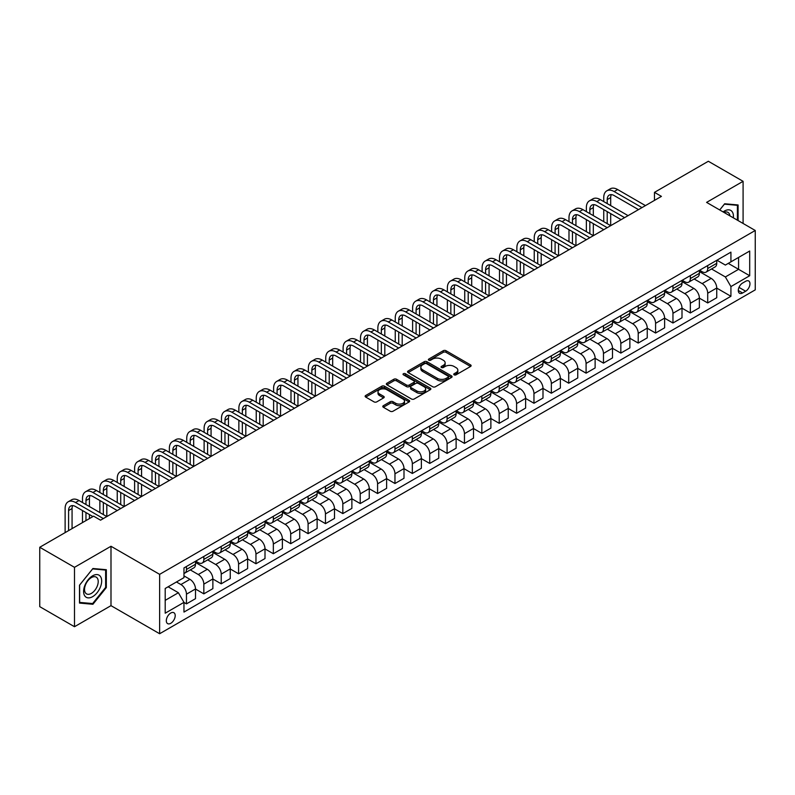 <?xml version="1.0" encoding="UTF-8"?>
<svg xmlns="http://www.w3.org/2000/svg" width="795" height="795" viewBox="0 0 795 795"><rect width="100%" height="100%" fill="white"/><g stroke="black" fill="none" stroke-linecap="round" stroke-linejoin="round"><path stroke-width="1.19" d="M454.144 374.833A1.352 0.775 0 0 0 456.062 374.833L470.551 366.465A1.928 1.113 0 0 0 471.117 365.67A1.928 1.113 0 0 0 470.551 364.885L445.995 350.704A1.928 1.113 0 0 0 443.262 350.704L428.773 359.082A1.352 0.775 0 0 0 428.376 359.628A1.352 0.775 0 0 0 428.773 360.185A1.352 0.775 0 0 0 430.681 360.185L432.559 359.102A6.171 3.568 0 0 1 441.285 359.102L443.332 360.274A6.171 3.568 0 0 1 445.14 362.798A6.171 3.568 0 0 1 443.332 365.322L441.454 366.406A1.352 0.775 0 0 0 441.066 366.952A1.352 0.775 0 0 0 441.454 367.509A1.352 0.775 0 0 0 443.372 367.509L445.24 366.425A6.171 3.568 0 0 1 453.975 366.425L456.022 367.608A6.171 3.568 0 0 1 457.831 370.122A6.171 3.568 0 0 1 456.022 372.646L454.144 373.729A1.352 0.775 0 0 0 453.746 374.276A1.352 0.775 0 0 0 454.144 374.833L454.144 373.729M170.756 623.31A6.29 3.627 120 0 0 174.87 617.765A6.29 3.627 120 0 0 173.906 612.726A6.29 3.627 120 0 0 170.756 613.034A6.29 3.627 120 0 0 166.652 618.58A6.29 3.627 120 0 0 167.616 623.618A6.29 3.627 120 0 0 170.756 623.31M383.369 405.689A1.928 1.113 0 0 0 382.802 406.474A1.928 1.113 0 0 0 383.369 407.269L390.256 411.244A1.928 1.113 0 0 0 392.988 411.244L409.087 401.952A1.928 1.113 0 0 0 409.654 401.157A1.928 1.113 0 0 0 409.087 400.372L384.532 386.191A1.928 1.113 0 0 0 381.799 386.191L365.7 395.493A1.928 1.113 0 0 0 365.134 396.278A1.928 1.113 0 0 0 365.7 397.063L374.028 401.873A1.928 1.113 0 0 0 376.75 401.873L383.647 397.888A1.928 1.113 0 0 0 384.204 397.103A1.928 1.113 0 0 0 383.647 396.317L379.513 393.932A5.158 2.981 0 0 1 378.003 391.826A5.158 2.981 0 0 1 381.193 389.073A5.158 2.981 0 0 1 386.817 389.719L402.986 399.05A5.158 2.981 0 0 1 404.496 401.157A5.158 2.981 0 0 1 401.306 403.91A5.158 2.981 0 0 1 395.681 403.264L392.988 401.714A1.928 1.113 0 0 0 390.256 401.714L383.369 405.689L383.369 407.269L390.256 403.313L390.256 401.714M110.992 546.264L74.501 567.332L39.75 547.268L39.75 606.655L74.501 626.718L110.992 605.651L159.636 633.734L159.636 574.348L110.992 546.264L110.992 605.651M743.087 223.455L743.087 181.32L706.596 202.387L755.25 230.48L159.636 574.348M743.087 181.32L708.335 161.266L654.474 192.36L654.474 200.38M39.75 547.268L93.611 516.174L100.558 520.178L661.43 196.375L654.474 192.36M432.689 386.748A1.928 1.113 0 0 0 435.422 386.748L451.52 377.456A1.928 1.113 0 0 0 452.087 376.661A1.928 1.113 0 0 0 451.52 375.876L426.965 361.695A1.928 1.113 0 0 0 424.232 361.695L408.133 370.997A1.928 1.113 0 0 0 407.567 371.782A1.928 1.113 0 0 0 408.133 372.567L432.689 386.748M403.969 375.121A1.352 0.775 0 0 1 405.341 375.32L430.274 389.719L414.205 398.991A1.928 1.113 0 0 1 411.472 398.991L386.917 384.82L386.917 383.24A1.928 1.113 0 0 0 386.35 384.025A1.928 1.113 0 0 0 386.917 384.82M386.917 383.24L393.803 379.265A1.928 1.113 0 0 1 396.536 379.265L406.493 385.009A1.928 1.113 0 0 0 409.226 385.009L413.798 382.375A1.928 1.113 0 0 0 414.364 381.59A1.928 1.113 0 0 0 413.798 380.795L403.423 374.813A1.352 0.775 0 0 1 403.035 374.256A1.352 0.775 0 0 1 403.86 373.541A1.352 0.775 0 0 1 405.341 373.71L430.304 388.129A1.928 1.113 0 0 1 430.87 388.914A1.928 1.113 0 0 1 430.304 389.699L430.304 388.129M745.66 281.281L742.6 283.04A6.092 3.518 120 0 0 738.625 288.416A6.092 3.518 120 0 0 739.559 293.295A6.092 3.518 120 0 0 742.6 292.997L745.66 291.228A6.092 3.518 120 0 0 749.635 285.862A6.092 3.518 120 0 0 748.701 280.973A6.092 3.518 120 0 0 745.66 281.281M159.636 633.734L755.25 289.867L755.25 230.48M716.951 260.213L725.368 265.063L730.923 261.853L730.923 252.144L183.963 567.928L183.963 577.647L165.201 588.479L165.201 613.193L183.963 602.362L183.963 612.07L730.923 296.287L730.923 286.578L725.368 276.948L711.545 268.968M730.923 261.853L749.695 251.021L749.695 275.736L730.923 286.578M74.501 567.332L74.501 626.718M728.28 263.384L738.575 269.316L738.575 257.441L749.695 251.021M725.368 276.948L738.575 269.316L749.695 275.736M165.201 600.354L178.398 592.732L168.113 586.789M183.963 602.441L186.467 603.882L186.467 594.173A7.861 4.541 -120 0 0 180.902 584.544L176.46 581.98M186.467 603.882L195.5 598.665L195.5 588.956A7.861 4.541 -120 0 0 189.935 579.326L183.963 575.878M195.5 589.035L203.838 593.855L203.838 584.146A7.861 4.541 -120 0 0 198.283 574.517L190.293 569.906M203.838 593.855L212.871 588.638L212.871 578.929A7.861 4.541 -120 0 0 207.316 569.299L195.5 562.472M212.871 579.008L221.219 583.818L221.219 574.109A7.861 4.541 -120 0 0 215.654 564.48L207.674 559.869M221.219 583.818L230.252 578.601L230.252 568.892A7.861 4.541 -120 0 0 224.687 559.263L212.871 552.445M230.252 568.972L238.589 573.791L238.589 564.082A7.861 4.541 -120 0 0 233.024 554.453L225.045 549.842M238.589 573.791L247.623 568.574L247.623 558.865A7.861 4.541 -120 0 0 242.068 549.236L230.252 542.409M247.623 558.945L255.96 563.764L255.96 554.045A7.861 4.541 -120 0 0 250.405 544.416L242.425 539.805M255.96 563.764L265.003 558.547L265.003 548.828A7.861 4.541 -120 0 0 259.438 539.199L247.623 532.382M265.003 548.918L273.341 553.727L273.341 544.019A7.861 4.541 -120 0 0 267.776 534.389L259.796 529.778M273.341 553.727L282.374 548.51L282.374 538.801A7.861 4.541 -120 0 0 276.809 529.172L265.003 522.355M282.374 538.881L290.712 543.701L290.712 533.982A7.861 4.541 -120 0 0 285.157 524.352L277.167 519.751M290.712 543.701L299.745 538.483L299.745 528.774A7.861 4.541 -120 0 0 294.19 519.145L282.374 512.318M299.745 528.854L308.092 533.664L308.092 523.955A7.861 4.541 -120 0 0 302.527 514.325L294.547 509.714M308.092 533.664L317.125 528.446L317.125 518.738A7.861 4.541 -120 0 0 311.56 509.108L299.745 502.291M317.125 518.817L325.463 523.637L325.463 513.928A7.861 4.541 -120 0 0 319.908 504.298L311.918 499.687M325.463 523.637L334.496 518.419L334.496 508.711A7.861 4.541 -120 0 0 328.941 499.081L317.125 492.254M334.496 508.79L342.834 513.6L342.834 503.891A7.861 4.541 -120 0 0 337.279 494.261L329.299 489.65M342.834 513.6L351.877 508.383L351.877 498.674A7.861 4.541 -120 0 0 346.312 489.044L334.496 482.227M351.877 498.753L360.215 503.573L360.215 493.864A7.861 4.541 -120 0 0 354.649 484.234L346.67 479.623M360.215 503.573L369.248 498.356L369.248 488.647A7.861 4.541 -120 0 0 363.693 479.017L351.877 472.19M369.248 488.726L377.585 493.536L377.585 483.827A7.861 4.541 -120 0 0 372.03 474.198L364.04 469.587M377.585 493.536L386.618 488.329L386.618 478.61A7.861 4.541 -120 0 0 381.063 468.98L369.248 462.163M386.618 478.689L394.966 483.509L394.966 473.8A7.861 4.541 -120 0 0 389.401 464.171L381.421 459.56M394.966 483.509L403.999 478.292L403.999 468.583A7.861 4.541 -120 0 0 398.434 458.953L386.618 452.126M403.999 468.662L412.337 473.482L412.337 463.763A7.861 4.541 -120 0 0 406.782 454.134L398.792 449.533M412.337 473.482L421.37 468.265L421.37 458.546A7.861 4.541 -120 0 0 415.815 448.917L403.999 442.099M421.37 458.635L429.717 463.445L429.717 453.736A7.861 4.541 -120 0 0 424.152 444.107L416.173 439.496M429.717 463.445L438.751 458.228L438.751 448.519A7.861 4.541 -120 0 0 433.186 438.89L421.37 432.073M438.751 448.599L447.088 453.418L447.088 443.709A7.861 4.541 -120 0 0 441.533 434.07L433.543 429.469M447.088 453.418L456.121 448.201L456.121 438.492A7.861 4.541 -120 0 0 450.566 428.863L438.751 422.036M456.121 438.572L464.459 443.381L464.459 433.673A7.861 4.541 -120 0 0 458.904 424.043L450.924 419.432M464.459 443.381L473.502 438.164L473.502 428.455A7.861 4.541 -120 0 0 467.937 418.826L456.121 412.009M473.502 428.535L481.84 433.354L481.84 423.646A7.861 4.541 -120 0 0 476.275 414.016L468.295 409.405M481.84 433.354L490.873 428.137L490.873 418.428A7.861 4.541 -120 0 0 485.318 408.799L473.502 401.972M490.873 418.508L499.21 423.318L499.21 413.609A7.861 4.541 -120 0 0 493.655 403.979L485.666 399.368M499.21 423.318L508.243 418.1L508.243 408.392A7.861 4.541 -120 0 0 502.688 398.762L490.873 391.945M508.243 408.471L516.591 413.291L516.591 403.582A7.861 4.541 -120 0 0 511.026 393.952L503.046 389.341M516.591 413.291L525.624 408.073L525.624 398.365A7.861 4.541 -120 0 0 520.059 388.735L508.243 381.908M525.624 398.444L533.962 403.254L533.962 393.545A7.861 4.541 -120 0 0 528.407 383.915L520.417 379.304M533.962 403.254L542.995 398.047L542.995 388.328A7.861 4.541 -120 0 0 537.44 378.698L525.624 371.881M542.995 388.407L551.342 393.227L551.342 383.518A7.861 4.541 -120 0 0 545.777 373.889L537.798 369.278M551.342 393.227L560.376 388.01L560.376 378.301A7.861 4.541 -120 0 0 554.811 368.671L542.995 361.844M560.376 378.38L568.713 383.2L568.713 373.481A7.861 4.541 -120 0 0 563.148 363.852L555.168 359.251M568.713 383.2L577.746 377.983L577.746 368.274A7.861 4.541 -120 0 0 572.191 358.634L560.376 351.817M577.746 368.353L586.084 373.163L586.084 363.454A7.861 4.541 -120 0 0 580.529 353.825L572.549 349.214M586.084 373.163L595.127 367.946L595.127 358.237A7.861 4.541 -120 0 0 589.562 348.608L577.746 341.79M595.127 358.316L603.465 363.136L603.465 353.427A7.861 4.541 -120 0 0 597.9 343.788L589.92 339.187M603.465 363.136L612.498 357.919L612.498 348.21A7.861 4.541 -120 0 0 606.933 338.581L595.127 331.753M612.498 348.29L620.835 353.099L620.835 343.39A7.861 4.541 -120 0 0 615.28 333.761L607.291 329.15M620.835 353.099L629.869 347.882L629.869 338.173A7.861 4.541 -120 0 0 624.313 328.544L612.498 321.727M629.869 338.253L638.216 343.072L638.216 333.363A7.861 4.541 -120 0 0 632.651 323.734L624.671 319.123M638.216 343.072L647.249 337.855L647.249 328.146A7.861 4.541 -120 0 0 641.684 318.517L629.869 311.69M647.249 328.226L655.587 333.035L655.587 323.327A7.861 4.541 -120 0 0 650.032 313.697L642.042 309.086M655.587 333.035L664.62 327.818L664.62 318.109A7.861 4.541 -120 0 0 659.065 308.48L647.249 301.663M664.62 318.189L672.958 323.009L672.958 313.3A7.861 4.541 -120 0 0 667.403 303.67L659.423 299.059M672.958 323.009L682.001 317.791L682.001 308.082A7.861 4.541 -120 0 0 676.436 298.453L664.62 291.626M682.001 308.162L690.338 312.972L690.338 303.263A7.861 4.541 -120 0 0 684.773 293.633L676.793 289.022M690.338 312.972L699.371 307.764L699.371 298.046A7.861 4.541 -120 0 0 693.816 288.416L682.001 281.599M699.371 298.135L707.709 302.945L707.709 293.236A7.861 4.541 -120 0 0 702.154 283.606L694.164 278.995M707.709 302.945L716.742 297.728L716.742 288.019A7.861 4.541 -120 0 0 711.187 278.389L699.371 271.562M699.58 270.24L702.154 271.731A7.861 4.541 -120 0 0 706.079 272.119A7.861 4.541 -120 0 0 707.709 268.521L707.709 265.55M682.209 280.277L684.773 281.758A7.861 4.541 -120 0 0 688.708 282.146A7.861 4.541 -120 0 0 690.338 278.548L690.338 275.577M664.829 290.304L667.403 291.785A7.861 4.541 -120 0 0 671.338 292.182A7.861 4.541 -120 0 0 672.958 288.575L672.958 285.614M647.458 300.341L650.032 301.822A7.861 4.541 -120 0 0 653.957 302.209A7.861 4.541 -120 0 0 655.587 298.612L655.587 295.641M630.077 310.368L632.651 311.849A7.861 4.541 -120 0 0 636.586 312.246A7.861 4.541 -120 0 0 638.216 308.639L638.216 305.678M612.707 320.395L615.28 321.886A7.861 4.541 -120 0 0 619.206 322.273A7.861 4.541 -120 0 0 620.835 318.676L620.835 315.704M595.336 330.432L597.9 331.913A7.861 4.541 -120 0 0 601.835 332.3A7.861 4.541 -120 0 0 603.465 328.703L603.465 325.731M577.955 340.459L580.529 341.949A7.861 4.541 -120 0 0 584.454 342.337A7.861 4.541 -120 0 0 586.084 338.74L586.084 335.768M560.584 350.496L563.148 351.976A7.861 4.541 -120 0 0 567.083 352.364A7.861 4.541 -120 0 0 568.713 348.767L568.713 345.795M543.204 360.523L545.777 362.013A7.861 4.541 -120 0 0 549.713 362.401A7.861 4.541 -120 0 0 551.342 358.803L551.342 355.832M525.833 370.559L528.407 372.04A7.861 4.541 -120 0 0 532.332 372.428A7.861 4.541 -120 0 0 533.962 368.83L533.962 365.859M508.452 380.586L511.026 382.067A7.861 4.541 -120 0 0 514.961 382.465A7.861 4.541 -120 0 0 516.591 378.857L516.591 375.896M491.081 390.623L493.655 392.104A7.861 4.541 -120 0 0 497.581 392.491A7.861 4.541 -120 0 0 499.21 388.894L499.21 385.923M473.711 400.65L476.275 402.131A7.861 4.541 -120 0 0 480.21 402.528A7.861 4.541 -120 0 0 481.84 398.921L481.84 395.96M456.33 410.677L458.904 412.168A7.861 4.541 -120 0 0 462.839 412.555A7.861 4.541 -120 0 0 464.459 408.958L464.459 405.987M438.959 420.714L441.533 422.195A7.861 4.541 -120 0 0 445.458 422.582A7.861 4.541 -120 0 0 447.088 418.985L447.088 416.014M421.579 430.741L424.152 432.232A7.861 4.541 -120 0 0 428.088 432.619A7.861 4.541 -120 0 0 429.717 429.022L429.717 426.05M404.208 440.778L406.782 442.259A7.861 4.541 -120 0 0 410.707 442.646A7.861 4.541 -120 0 0 412.337 439.049L412.337 436.077M386.827 450.805L389.401 452.295A7.861 4.541 -120 0 0 393.336 452.683A7.861 4.541 -120 0 0 394.966 449.086L394.966 446.114M369.456 460.842L372.03 462.322A7.861 4.541 -120 0 0 375.956 462.71A7.861 4.541 -120 0 0 377.585 459.113L377.585 456.141M352.086 470.869L354.649 472.349A7.861 4.541 -120 0 0 358.585 472.747A7.861 4.541 -120 0 0 360.215 469.139L360.215 466.178M334.705 480.896L337.279 482.386A7.861 4.541 -120 0 0 341.214 482.774A7.861 4.541 -120 0 0 342.834 479.176L342.834 476.205M317.334 490.932L319.908 492.413A7.861 4.541 -120 0 0 323.833 492.811A7.861 4.541 -120 0 0 325.463 489.203L325.463 486.232M299.953 500.959L302.527 502.45A7.861 4.541 -120 0 0 306.463 502.838A7.861 4.541 -120 0 0 308.092 499.24L308.092 496.269M282.583 510.996L285.157 512.477A7.861 4.541 -120 0 0 289.082 512.864A7.861 4.541 -120 0 0 290.712 509.267L290.712 506.296M265.202 521.023L267.776 522.514A7.861 4.541 -120 0 0 271.711 522.901A7.861 4.541 -120 0 0 273.341 519.304L273.341 516.333M247.831 531.06L250.405 532.541A7.861 4.541 -120 0 0 254.33 532.928A7.861 4.541 -120 0 0 255.96 529.331L255.96 526.36M230.461 541.087L233.024 542.578A7.861 4.541 -120 0 0 236.96 542.965A7.861 4.541 -120 0 0 238.589 539.368L238.589 536.396M213.08 551.124L215.654 552.605A7.861 4.541 -120 0 0 219.589 552.992A7.861 4.541 -120 0 0 221.219 549.395L221.219 546.423M195.709 561.151L198.283 562.631A7.861 4.541 -120 0 0 202.208 563.029A7.861 4.541 -120 0 0 203.838 559.422L203.838 556.46M716.742 288.098L730.923 296.287M706.079 272.119L715.122 266.901A7.861 4.541 -120 0 0 716.742 263.304L716.742 260.333M688.708 282.146L697.742 276.928A7.861 4.541 -120 0 0 699.371 273.331L699.371 270.36M671.338 292.182L680.371 286.965A7.861 4.541 -120 0 0 682.001 283.368L682.001 280.397M653.957 302.209L662.99 296.992A7.861 4.541 -120 0 0 664.62 293.395L664.62 290.423M636.586 312.246L645.62 307.029A7.861 4.541 -120 0 0 647.249 303.422L647.249 300.46M619.206 322.273L628.249 317.056A7.861 4.541 -120 0 0 629.869 313.459L629.869 310.487M601.835 332.3L610.868 327.093A7.861 4.541 -120 0 0 612.498 323.486L612.498 320.524M584.454 342.337L593.497 337.12A7.861 4.541 -120 0 0 595.127 333.522L595.127 330.551M567.083 352.364L576.117 347.147A7.861 4.541 -120 0 0 577.746 343.549L577.746 340.578M549.713 362.401L558.746 357.184A7.861 4.541 -120 0 0 560.376 353.586L560.376 350.615M532.332 372.428L541.365 367.21A7.861 4.541 -120 0 0 542.995 363.613L542.995 360.642M514.961 382.465L523.994 377.247A7.861 4.541 -120 0 0 525.624 373.65L525.624 370.679M497.581 392.491L506.624 387.274A7.861 4.541 -120 0 0 508.243 383.677L508.243 380.706M480.21 402.528L489.243 397.311A7.861 4.541 -120 0 0 490.873 393.704L490.873 390.743M462.839 412.555L471.872 407.338A7.861 4.541 -120 0 0 473.502 403.741L473.502 400.769M445.458 422.582L454.492 417.375A7.861 4.541 -120 0 0 456.121 413.768L456.121 410.796M428.088 432.619L437.121 427.402A7.861 4.541 -120 0 0 438.751 423.805L438.751 420.833M410.707 442.646L419.74 437.429A7.861 4.541 -120 0 0 421.37 433.832L421.37 430.86M393.336 452.683L402.369 447.466A7.861 4.541 -120 0 0 403.999 443.868L403.999 440.897M375.956 462.71L384.999 457.493A7.861 4.541 -120 0 0 386.618 453.895L386.618 450.924M358.585 472.747L367.618 467.53A7.861 4.541 -120 0 0 369.248 463.932L369.248 460.961M341.214 482.774L350.247 477.557A7.861 4.541 -120 0 0 351.877 473.959L351.877 470.988M323.833 492.811L332.866 487.593A7.861 4.541 -120 0 0 334.496 483.986L334.496 481.025M306.463 502.838L315.496 497.62A7.861 4.541 -120 0 0 317.125 494.023L317.125 491.052M289.082 512.864L298.125 507.647A7.861 4.541 -120 0 0 299.745 504.05L299.745 501.079M271.711 522.901L280.744 517.684A7.861 4.541 -120 0 0 282.374 514.087L282.374 511.115M254.33 532.928L263.374 527.711A7.861 4.541 -120 0 0 265.003 524.114L265.003 521.142M236.96 542.965L245.993 537.748A7.861 4.541 -120 0 0 247.623 534.151L247.623 531.179M219.589 552.992L228.622 547.775A7.861 4.541 -120 0 0 230.252 544.178L230.252 541.206M202.208 563.029L211.241 557.812A7.861 4.541 -120 0 0 212.871 554.204L212.871 551.243M183.963 573.374A7.861 4.541 -120 0 0 184.838 573.056L193.871 567.839A7.861 4.541 -120 0 0 195.5 564.241L195.5 561.27M184.838 573.056A7.861 4.541 -120 0 0 186.467 569.458L186.467 566.487M178.398 592.732L183.963 602.362M738.088 220.563L738.088 204.961L724.672 203.768L719.694 209.95M79.5 603.077L92.916 604.28L106.331 587.584L106.331 569.707L92.916 568.505L79.5 585.19L79.5 603.077M105.636 587.187L106.331 587.584M91.505 603.455L92.916 604.28M454.69 375.021L456.022 374.246A6.171 3.568 0 0 0 457.831 371.732L457.831 370.122M445.14 362.798L445.14 364.408A6.171 3.568 0 0 1 443.332 366.922L442 367.697M470.531 366.475L445.995 352.314A1.928 1.113 0 0 0 443.262 352.314L429.31 360.373M451.52 375.876L451.52 377.456L426.965 363.305A1.928 1.113 0 0 0 424.232 363.305L408.163 372.587M448.112 377.218A1.352 0.775 0 0 0 448.509 376.661A1.352 0.775 0 0 0 448.112 376.115L426.547 363.663A1.352 0.775 0 0 0 424.639 363.663L422.662 364.806A6.171 3.568 0 0 0 420.853 367.33A6.171 3.568 0 0 0 422.662 369.854L437.399 378.36A6.171 3.568 0 0 0 446.134 378.36L448.112 377.218L448.112 378.817A1.352 0.775 0 0 0 448.509 378.271L448.509 376.661M420.853 367.33L420.853 368.93A6.171 3.568 0 0 0 422.662 371.454L422.662 369.854M448.112 378.817L446.134 379.96A6.171 3.568 0 0 1 437.399 379.96L422.662 371.454M386.946 384.83L393.803 380.865L393.803 379.265M414.364 381.59L414.364 383.19A1.928 1.113 0 0 1 413.798 383.975L409.226 386.618A1.928 1.113 0 0 1 406.493 386.618L396.536 380.865A1.928 1.113 0 0 0 393.803 380.865M416.828 390.981A5.158 2.981 0 0 0 422.453 391.627A5.158 2.981 0 0 0 425.643 388.874A5.158 2.981 0 0 0 424.132 386.767L418.438 383.478A1.928 1.113 0 0 0 415.706 383.478L411.134 386.112A1.928 1.113 0 0 0 410.568 386.907A1.928 1.113 0 0 0 411.134 387.692L416.828 390.981L416.828 392.581A5.158 2.981 0 0 0 422.453 393.227A5.158 2.981 0 0 0 425.643 390.474L425.643 388.874M410.568 386.907L410.568 388.507A1.928 1.113 0 0 0 411.134 389.292L411.134 387.692M416.828 392.581L411.134 389.292M404.496 401.157L404.496 402.767A5.158 2.981 0 0 1 401.306 405.52A5.158 2.981 0 0 1 395.681 404.874L392.988 403.313A1.928 1.113 0 0 0 390.256 403.313M378.003 391.826L378.003 393.436A5.158 2.981 0 0 0 379.513 395.542L379.513 393.932M383.647 396.317L383.647 397.888L379.513 395.542M409.087 400.372L409.087 401.952L384.532 387.801A1.928 1.113 0 0 0 381.799 387.801L365.73 397.083M603.743 201.592L603.743 197.577A14.747 8.516 60 0 1 606.794 190.83L610.272 188.822A14.747 8.516 60 0 1 617.645 189.548L645.441 205.597M606.794 190.83A14.747 8.516 60 0 1 614.167 191.555L641.962 207.604M638.494 209.612L614.167 195.57A9.828 5.674 -120 0 0 609.248 195.083A9.828 5.674 -120 0 0 607.211 199.585L607.211 203.59M611.305 194.626A9.828 5.674 -120 0 0 610.689 197.577L610.689 205.597M607.211 211.619L607.211 223.653M610.689 213.626L610.689 225.661L582.894 209.612L579.416 211.619L607.211 227.668M603.743 221.646L603.743 209.612M586.362 211.619L586.362 207.604A14.747 8.516 60 0 1 589.423 200.857L592.891 198.849A14.747 8.516 60 0 1 600.265 199.585L628.07 215.634M589.423 200.857A14.747 8.516 60 0 1 596.787 201.592L624.592 217.641M621.114 219.649L596.787 205.597A9.828 5.674 -120 0 0 591.878 205.11A9.828 5.674 -120 0 0 589.84 209.612L589.84 213.626M593.935 204.663A9.828 5.674 -120 0 0 593.318 207.604L593.318 215.634M589.84 221.646L589.84 233.69M593.318 223.653L593.318 235.698L565.513 219.649L562.045 221.646L589.84 237.705M586.362 231.683L586.362 219.649M603.743 229.675L579.416 215.634A9.828 5.674 -120 0 0 574.497 215.147A9.828 5.674 -120 0 0 572.47 219.649L572.47 223.653M576.554 214.69A9.828 5.674 -120 0 0 575.938 217.641L575.938 225.661M572.47 231.683L572.47 243.717M575.938 233.69L575.938 245.725L548.143 229.675L544.664 231.683L572.47 247.732M568.991 241.71L568.991 229.675M568.991 221.646L568.991 217.641A14.747 8.516 60 0 1 572.042 210.894A14.747 8.516 60 0 1 579.416 211.619M572.042 210.894L575.52 208.886A14.747 8.516 60 0 1 582.894 209.612M586.362 239.702L562.045 225.661A9.828 5.674 -120 0 0 557.126 225.174A9.828 5.674 -120 0 0 555.089 229.675L555.089 233.69M559.183 224.727A9.828 5.674 -120 0 0 558.567 227.668L558.567 235.698M555.089 241.71L555.089 253.754M558.567 243.717L558.567 255.761L530.762 239.702L527.294 241.71L555.089 257.759M551.611 251.747L551.611 239.702M551.611 231.683L551.611 227.668A14.747 8.516 60 0 1 554.672 220.921A14.747 8.516 60 0 1 562.045 221.646M554.672 220.921L558.14 218.913A14.747 8.516 60 0 1 565.513 219.649M568.991 249.739L544.664 235.698A9.828 5.674 -120 0 0 539.755 235.211A9.828 5.674 -120 0 0 537.718 239.702L537.718 243.717M541.802 234.754A9.828 5.674 -120 0 0 541.186 237.705L541.186 245.725M537.718 251.747L537.718 263.781M541.186 253.754L541.186 265.788L513.391 249.739L509.913 251.747L537.718 267.796M534.24 261.774L534.24 249.739M534.24 241.71L534.24 237.705A14.747 8.516 60 0 1 537.291 230.948A14.747 8.516 60 0 1 544.664 231.683M537.291 230.948L540.769 228.95A14.747 8.516 60 0 1 548.143 229.675M733.338 217.82A12.78 7.374 120 0 0 732.215 211.758A12.78 7.374 120 0 0 723.092 211.917M729.909 215.852A9.669 5.585 120 0 0 729.045 213.388A9.669 5.585 120 0 0 727.962 212.384A9.669 5.585 120 0 0 723.987 212.424M724.364 204.146L737.392 205.319L737.392 220.165M736.528 204.822L737.392 205.319M719.723 209.969L724.394 204.166M92.637 575.799A12.78 7.374 120 0 0 83.604 591.45A12.78 7.374 120 0 0 92.637 596.657A12.78 7.374 120 0 0 101.671 581.016A12.78 7.374 120 0 0 92.637 575.799M91.375 577.597A9.669 5.585 120 0 0 85.055 586.124A9.669 5.585 120 0 0 86.536 593.875A9.669 5.585 120 0 0 91.375 593.398A9.669 5.585 120 0 0 97.696 584.872A9.669 5.585 120 0 0 96.205 577.12A9.669 5.585 120 0 0 91.375 577.597M105.636 587.386L92.637 603.554L79.639 602.401L79.639 585.07L92.637 568.902L105.636 570.065L105.636 587.386M104.771 569.568L105.636 570.065M551.611 259.766L527.294 245.725A9.828 5.674 -120 0 0 522.375 245.238A9.828 5.674 -120 0 0 520.337 249.739L520.337 253.754M524.432 244.79A9.828 5.674 -120 0 0 523.816 247.732L523.816 255.761M520.337 261.774L520.337 273.818M523.816 263.781L523.816 275.815L496.02 259.766L492.542 261.774L520.337 277.823M516.869 271.81L516.869 259.766M516.869 251.747L516.869 247.732A14.747 8.516 60 0 1 519.92 240.984A14.747 8.516 60 0 1 527.294 241.71M519.92 240.984L523.398 238.977A14.747 8.516 60 0 1 530.762 239.702M534.24 269.803L509.913 255.761A9.828 5.674 -120 0 0 505.004 255.274A9.828 5.674 -120 0 0 502.967 259.766L502.967 263.781M507.061 254.817A9.828 5.674 -120 0 0 506.445 257.759L506.445 265.788M502.967 271.81L502.967 283.845M506.445 273.818L506.445 285.852L478.64 269.803L475.162 271.81L502.967 287.86M499.489 281.837L499.489 269.803M499.489 261.774L499.489 257.759A14.747 8.516 60 0 1 502.549 251.011A14.747 8.516 60 0 1 509.913 251.747M502.549 251.011L506.017 249.004A14.747 8.516 60 0 1 513.391 249.739M516.869 279.83L492.542 265.788A9.828 5.674 -120 0 0 487.623 265.301A9.828 5.674 -120 0 0 485.586 269.803L485.586 273.818M489.68 264.844A9.828 5.674 -120 0 0 489.064 267.796L489.064 275.815M485.586 281.837L485.586 293.872M489.064 283.845L489.064 295.879L461.269 279.83L457.791 281.837L485.586 297.887M482.118 291.874L482.118 279.83M482.118 271.81L482.118 267.796A14.747 8.516 60 0 1 485.169 261.048A14.747 8.516 60 0 1 492.542 261.774M485.169 261.048L488.647 259.041A14.747 8.516 60 0 1 496.02 259.766M499.489 289.867L475.162 275.815A9.828 5.674 -120 0 0 470.252 275.328A9.828 5.674 -120 0 0 468.215 279.83L468.215 283.845M472.309 274.881A9.828 5.674 -120 0 0 471.693 277.823L471.693 285.852M468.215 291.874L468.215 303.909M471.693 293.872L471.693 305.916L443.888 289.867L440.42 291.874L468.215 307.923M464.737 301.901L464.737 289.867M464.737 281.837L464.737 277.823A14.747 8.516 60 0 1 467.798 271.075A14.747 8.516 60 0 1 475.162 271.81M467.798 271.075L471.266 269.068A14.747 8.516 60 0 1 478.64 269.803M482.118 299.894L457.791 285.852A9.828 5.674 -120 0 0 452.872 285.365A9.828 5.674 -120 0 0 450.845 289.867L450.845 293.872M454.929 284.908A9.828 5.674 -120 0 0 454.313 287.86L454.313 295.879M450.845 301.901L450.845 313.936M454.313 303.909L454.313 315.943L426.517 299.894L423.039 301.901L450.845 317.95M447.366 311.928L447.366 299.894M447.366 291.874L447.366 287.86A14.747 8.516 60 0 1 450.417 281.112A14.747 8.516 60 0 1 457.791 281.837M450.417 281.112L453.895 279.105A14.747 8.516 60 0 1 461.269 279.83M464.737 309.931L440.42 295.879A9.828 5.674 -120 0 0 435.501 295.392A9.828 5.674 -120 0 0 433.464 299.894L433.464 303.909M437.558 294.945A9.828 5.674 -120 0 0 436.942 297.887L436.942 305.916M433.464 311.928L433.464 323.972M436.942 313.936L436.942 325.98L409.137 309.931L405.669 311.928L433.464 327.987M429.996 321.965L429.996 309.931M429.996 301.901L429.996 297.887A14.747 8.516 60 0 1 433.046 291.139A14.747 8.516 60 0 1 440.42 291.874M433.046 291.139L436.515 289.132A14.747 8.516 60 0 1 443.888 289.867M447.366 319.958L423.039 305.916A9.828 5.674 -120 0 0 418.13 305.429A9.828 5.674 -120 0 0 416.093 309.931L416.093 313.936M420.177 304.972A9.828 5.674 -120 0 0 419.561 307.923L419.561 315.943M416.093 321.965L416.093 333.999M419.561 323.972L419.561 336.007L391.766 319.958L388.288 321.965L416.093 338.014M412.615 331.992L412.615 319.958M412.615 311.928L412.615 307.923A14.747 8.516 60 0 1 415.666 301.176A14.747 8.516 60 0 1 423.039 301.901M415.666 301.176L419.144 299.168A14.747 8.516 60 0 1 426.517 299.894M429.996 329.985L405.669 315.943A9.828 5.674 -120 0 0 400.75 315.456A9.828 5.674 -120 0 0 398.712 319.958L398.712 323.972M402.807 315.009A9.828 5.674 -120 0 0 402.191 317.95L402.191 325.98M398.712 331.992L398.712 344.036M402.191 333.999L402.191 346.044L374.395 329.985L370.917 331.992L398.712 348.041M395.244 342.029L395.244 329.985M395.244 321.965L395.244 317.95A14.747 8.516 60 0 1 398.295 311.203A14.747 8.516 60 0 1 405.669 311.928M398.295 311.203L401.773 309.195A14.747 8.516 60 0 1 409.137 309.931M412.615 340.022L388.288 325.98A9.828 5.674 -120 0 0 383.379 325.493A9.828 5.674 -120 0 0 381.342 329.985L381.342 333.999M385.436 325.036A9.828 5.674 -120 0 0 384.82 327.987L384.82 336.007M381.342 342.029L381.342 354.063M384.82 344.036L384.82 356.071L357.015 340.022L353.536 342.029L381.342 358.078M377.864 352.056L377.864 340.022M377.864 331.992L377.864 327.987A14.747 8.516 60 0 1 380.924 321.23A14.747 8.516 60 0 1 388.288 321.965M380.924 321.23L384.392 319.232A14.747 8.516 60 0 1 391.766 319.958M395.244 350.048L370.917 336.007A9.828 5.674 -120 0 0 365.998 335.52A9.828 5.674 -120 0 0 363.971 340.022L363.971 344.036M368.055 335.063A9.828 5.674 -120 0 0 367.439 338.014L367.439 346.044M363.971 352.056L363.971 364.1M367.439 354.063L367.439 366.097L339.644 350.048L336.166 352.056L363.971 368.105M360.493 362.093L360.493 350.048M360.493 342.029L360.493 338.014A14.747 8.516 60 0 1 363.544 331.267A14.747 8.516 60 0 1 370.917 331.992M363.544 331.267L367.022 329.259A14.747 8.516 60 0 1 374.395 329.985M377.864 360.085L353.536 346.044A9.828 5.674 -120 0 0 348.627 345.557A9.828 5.674 -120 0 0 346.59 350.048L346.59 354.063M350.684 345.1A9.828 5.674 -120 0 0 350.068 348.041L350.068 356.071M346.59 362.093L346.59 374.127M350.068 364.1L350.068 376.134L322.263 360.085L318.795 362.093L346.59 378.142M343.112 372.12L343.112 360.085M343.112 352.056L343.112 348.041A14.747 8.516 60 0 1 346.173 341.293A14.747 8.516 60 0 1 353.536 342.029M346.173 341.293L349.641 339.286A14.747 8.516 60 0 1 357.015 340.022M360.493 370.112L336.166 356.071A9.828 5.674 -120 0 0 331.257 355.584A9.828 5.674 -120 0 0 329.219 360.085L329.219 364.1M333.304 355.127A9.828 5.674 -120 0 0 332.688 358.078L332.688 366.097M329.219 372.12L329.219 384.154M332.688 374.127L332.688 386.161L304.892 370.112L301.414 372.12L329.219 388.169M325.741 382.156L325.741 370.112M325.741 362.093L325.741 358.078A14.747 8.516 60 0 1 328.792 351.33A14.747 8.516 60 0 1 336.166 352.056M328.792 351.33L332.27 349.323A14.747 8.516 60 0 1 339.644 350.048M343.112 380.149L318.795 366.097A9.828 5.674 -120 0 0 313.876 365.611A9.828 5.674 -120 0 0 311.839 370.112L311.839 374.127M315.933 365.163A9.828 5.674 -120 0 0 315.317 368.105L315.317 376.134M311.839 382.156L311.839 394.191M315.317 384.154L315.317 396.198L287.512 380.149L284.044 382.156L311.839 398.206M308.371 392.183L308.371 380.149M308.371 372.12L308.371 368.105A14.747 8.516 60 0 1 311.421 361.357A14.747 8.516 60 0 1 318.795 362.093M311.421 361.357L314.899 359.35A14.747 8.516 60 0 1 322.263 360.085M325.741 390.176L301.414 376.134A9.828 5.674 -120 0 0 296.505 375.647A9.828 5.674 -120 0 0 294.468 380.149L294.468 384.154M298.552 375.19A9.828 5.674 -120 0 0 297.946 378.142L297.946 386.161M294.468 392.183L294.468 404.218M297.946 394.191L297.946 406.225L270.141 390.176L266.663 392.183L294.468 408.233M290.99 402.21L290.99 390.176M290.99 382.156L290.99 378.142A14.747 8.516 60 0 1 294.041 371.394A14.747 8.516 60 0 1 301.414 372.12M294.041 371.394L297.519 369.387A14.747 8.516 60 0 1 304.892 370.112M308.371 400.213L284.044 386.161A9.828 5.674 -120 0 0 279.125 385.674A9.828 5.674 -120 0 0 277.087 390.176L277.087 394.191M281.182 385.227A9.828 5.674 -120 0 0 280.565 388.169L280.565 396.198M277.087 402.21L277.087 414.255M280.565 404.218L280.565 416.262L252.77 400.213L249.292 402.21L277.087 418.269M273.619 412.247L273.619 400.213M273.619 392.183L273.619 388.169A14.747 8.516 60 0 1 276.67 381.421A14.747 8.516 60 0 1 284.044 382.156M276.67 381.421L280.148 379.414A14.747 8.516 60 0 1 287.512 380.149M290.99 410.24L266.663 396.198A9.828 5.674 -120 0 0 261.754 395.711A9.828 5.674 -120 0 0 259.717 400.213L259.717 404.218M263.811 395.254A9.828 5.674 -120 0 0 263.195 398.206L263.195 406.225M259.717 412.247L259.717 424.282M263.195 414.255L263.195 426.289L235.39 410.24L231.921 412.247L259.717 428.296M256.238 422.274L256.238 410.24M256.238 402.21L256.238 398.206A14.747 8.516 60 0 1 259.299 391.448A14.747 8.516 60 0 1 266.663 392.183M259.299 391.448L262.767 389.451A14.747 8.516 60 0 1 270.141 390.176M273.619 420.267L249.292 406.225A9.828 5.674 -120 0 0 244.373 405.738A9.828 5.674 -120 0 0 242.346 410.24L242.346 414.255M246.43 405.291A9.828 5.674 -120 0 0 245.814 408.233L245.814 416.262M242.346 422.274L242.346 434.318M245.814 424.282L245.814 436.316L218.019 420.267L214.541 422.274L242.346 438.323M238.868 432.311L238.868 420.267M238.868 412.247L238.868 408.233A14.747 8.516 60 0 1 241.918 401.485A14.747 8.516 60 0 1 249.292 402.21M241.918 401.485L245.397 399.478A14.747 8.516 60 0 1 252.77 400.213M256.238 430.304L231.921 416.262A9.828 5.674 -120 0 0 227.002 415.775A9.828 5.674 -120 0 0 224.965 420.267L224.965 424.282M229.059 415.318A9.828 5.674 -120 0 0 228.443 418.269L228.443 426.289M224.965 432.311L224.965 444.345M228.443 434.318L228.443 446.353L200.638 430.304L197.17 432.311L224.965 448.36M221.487 442.338L221.487 430.304M221.487 422.274L221.487 418.269A14.747 8.516 60 0 1 224.548 411.512A14.747 8.516 60 0 1 231.921 412.247M224.548 411.512L228.016 409.505A14.747 8.516 60 0 1 235.39 410.24M238.868 440.331L214.541 426.289A9.828 5.674 -120 0 0 209.632 425.802A9.828 5.674 -120 0 0 207.594 430.304L207.594 434.318M211.679 425.345A9.828 5.674 -120 0 0 211.063 428.296L211.063 436.326M207.594 442.338L207.594 454.382M211.063 444.345L211.063 456.38L183.267 440.331L179.789 442.338L207.594 458.387M204.116 452.375L204.116 440.331M204.116 432.311L204.116 428.296A14.747 8.516 60 0 1 207.167 421.549A14.747 8.516 60 0 1 214.541 422.274M207.167 421.549L210.645 419.541A14.747 8.516 60 0 1 218.019 420.267M221.487 450.368L197.17 436.326A9.828 5.674 -120 0 0 192.251 435.839A9.828 5.674 -120 0 0 190.214 440.331L190.214 444.345M194.308 435.382A9.828 5.674 -120 0 0 193.692 438.323L193.692 446.353M190.214 452.375L190.214 464.409M193.692 454.382L193.692 466.417L165.897 450.368L162.418 452.375L190.214 468.424M186.745 462.402L186.745 450.368M186.745 442.338L186.745 438.323A14.747 8.516 60 0 1 189.796 431.576A14.747 8.516 60 0 1 197.17 432.311M189.796 431.576L193.274 429.568A14.747 8.516 60 0 1 200.638 430.304M204.116 460.394L179.789 446.353A9.828 5.674 -120 0 0 174.88 445.866A9.828 5.674 -120 0 0 172.843 450.368L172.843 454.382M176.937 445.409A9.828 5.674 -120 0 0 176.321 448.36L176.321 456.38M172.843 462.402L172.843 474.436M176.321 464.409L176.321 476.444L148.516 460.394L145.038 462.402L172.843 478.451M169.365 472.429L169.365 460.394M169.365 452.375L169.365 448.36A14.747 8.516 60 0 1 172.416 441.613A14.747 8.516 60 0 1 179.789 442.338M172.416 441.613L175.894 439.605A14.747 8.516 60 0 1 183.267 440.331M186.745 470.431L162.418 456.38A9.828 5.674 -120 0 0 157.499 455.893A9.828 5.674 -120 0 0 155.462 460.394L155.462 464.409M159.556 455.446A9.828 5.674 -120 0 0 158.94 458.387L158.94 466.417M155.462 472.439L155.462 484.473M158.94 474.436L158.94 486.48L131.145 470.431L127.667 472.429L155.462 488.488M151.994 482.466L151.994 470.431M151.994 462.402L151.994 458.387A14.747 8.516 60 0 1 155.045 451.64A14.747 8.516 60 0 1 162.418 452.375M155.045 451.64L158.523 449.632A14.747 8.516 60 0 1 165.897 450.368M169.365 480.458L145.038 466.417A9.828 5.674 -120 0 0 140.129 465.93A9.828 5.674 -120 0 0 138.092 470.431L138.092 474.436M142.186 465.472A9.828 5.674 -120 0 0 141.57 468.424L141.57 476.444M138.092 482.466L138.092 494.5M141.57 484.473L141.57 496.507L113.765 480.458L110.296 482.466L138.092 498.515M134.613 492.493L134.613 480.458M134.613 472.429L134.613 468.424A14.747 8.516 60 0 1 137.674 461.676A14.747 8.516 60 0 1 145.038 462.402M137.674 461.676L141.142 459.669A14.747 8.516 60 0 1 148.516 460.394M151.994 490.485L127.667 476.444A9.828 5.674 -120 0 0 122.748 475.957A9.828 5.674 -120 0 0 120.721 480.458L120.721 484.473M124.805 475.509A9.828 5.674 -120 0 0 124.189 478.451L124.189 486.48M120.721 492.493L120.721 504.537M124.189 494.5L124.189 506.544L96.394 490.485L92.916 492.493L120.721 508.542M117.243 502.529L117.243 490.495M117.243 482.466L117.243 478.451A14.747 8.516 60 0 1 120.293 471.703A14.747 8.516 60 0 1 127.667 472.429M120.293 471.703L123.772 469.696A14.747 8.516 60 0 1 131.145 470.431M134.613 500.522L110.296 486.48A9.828 5.674 -120 0 0 105.377 485.993A9.828 5.674 -120 0 0 103.34 490.495L103.34 494.5M107.434 485.536A9.828 5.674 -120 0 0 106.818 488.488L106.818 496.507M103.34 502.529L103.34 514.564M106.818 504.537L106.818 516.571L79.013 500.522L75.545 502.529L103.34 518.579M99.872 512.556L99.872 500.522M99.872 492.493L99.872 488.488A14.747 8.516 60 0 1 102.923 481.73A14.747 8.516 60 0 1 110.296 482.466M102.923 481.73L106.391 479.733A14.747 8.516 60 0 1 113.765 480.458M117.243 510.549L92.916 496.507A9.828 5.674 -120 0 0 88.007 496.02A9.828 5.674 -120 0 0 85.969 500.522L85.969 504.537M90.054 495.573A9.828 5.674 -120 0 0 89.438 498.515L89.438 506.544M85.969 512.556L85.969 520.586M89.438 514.564L89.438 518.579M82.491 522.593L82.491 510.549M82.491 502.529L82.491 498.515A14.747 8.516 60 0 1 85.542 491.767A14.747 8.516 60 0 1 92.916 492.493M85.542 491.767L89.02 489.76A14.747 8.516 60 0 1 96.394 490.485M92.916 516.571L75.545 506.544A9.828 5.674 -120 0 0 70.626 506.057A9.828 5.674 -120 0 0 68.589 510.549L68.589 530.613M72.683 505.6A9.828 5.674 -120 0 0 72.067 508.552L72.067 528.605M65.12 532.62L65.12 508.552A14.747 8.516 60 0 1 68.171 501.794A14.747 8.516 60 0 1 75.545 502.529M68.171 501.794L71.649 499.787A14.747 8.516 60 0 1 79.013 500.522M180.902 584.544L189.935 579.326M198.283 574.517L207.316 569.299M215.654 564.48L224.687 559.263M233.024 554.453L242.068 549.236M250.405 544.416L259.438 539.199M267.776 534.389L276.809 529.172M285.157 524.352L294.19 519.145M302.527 514.325L311.56 509.108M319.908 504.298L328.941 499.081M337.279 494.261L346.312 489.044M354.649 484.234L363.693 479.017M372.03 474.198L381.063 468.98M389.401 464.171L398.434 458.953M406.782 454.134L415.815 448.917M424.152 444.107L433.186 438.89M441.533 434.07L450.566 428.863M458.904 424.043L467.937 418.826M476.275 414.016L485.318 408.799M493.655 403.979L502.688 398.762M511.026 393.952L520.059 388.735M528.407 383.915L537.44 378.698M545.777 373.889L554.811 368.671M563.148 363.852L572.191 358.634M580.529 353.825L589.562 348.608M597.9 343.788L606.933 338.581M615.28 333.761L624.313 328.544M632.651 323.734L641.684 318.517M650.032 313.697L659.065 308.48M667.403 303.67L676.436 298.453M684.773 293.633L693.816 288.416M702.154 283.606L711.187 278.389M707.709 268.521L716.742 263.304M707.709 293.236L716.742 288.019M690.338 303.263L699.371 298.046M690.338 278.548L699.371 273.331M672.958 313.3L682.001 308.082M672.958 288.575L682.001 283.368M655.587 323.327L664.62 318.109M655.587 298.612L664.62 293.395M638.216 333.363L647.249 328.146M638.216 308.639L647.249 303.422M620.835 343.39L629.869 338.173M620.835 318.676L629.869 313.459M603.465 353.427L612.498 348.21M603.465 328.703L612.498 323.486M586.084 363.454L595.127 358.237M586.084 338.74L595.127 333.522M568.713 373.481L577.746 368.274M568.713 348.767L577.746 343.549M551.342 383.518L560.376 378.301M551.342 358.803L560.376 353.586M533.962 393.545L542.995 388.328M533.962 368.83L542.995 363.613M516.591 403.582L525.624 398.365M516.591 378.857L525.624 373.65M499.21 413.609L508.243 408.392M499.21 388.894L508.243 383.677M481.84 423.646L490.873 418.428M481.84 398.921L490.873 393.704M464.459 433.673L473.502 428.455M464.459 408.958L473.502 403.741M447.088 443.709L456.121 438.492M447.088 418.985L456.121 413.768M429.717 453.736L438.751 448.519M429.717 429.022L438.751 423.805M412.337 463.763L421.37 458.546M412.337 439.049L421.37 433.832M394.966 473.8L403.999 468.583M394.966 449.086L403.999 443.868M377.585 483.827L386.618 478.61M377.585 459.113L386.618 453.895M360.215 493.864L369.248 488.647M360.215 469.139L369.248 463.932M342.834 503.891L351.877 498.674M342.834 479.176L351.877 473.959M325.463 513.928L334.496 508.711M325.463 489.203L334.496 483.986M308.092 523.955L317.125 518.738M308.092 499.24L317.125 494.023M290.712 533.982L299.745 528.774M290.712 509.267L299.745 504.05M273.341 544.019L282.374 538.801M273.341 519.304L282.374 514.087M255.96 554.045L265.003 548.828M255.96 529.331L265.003 524.114M238.589 564.082L247.623 558.865M238.589 539.368L247.623 534.151M221.219 574.109L230.252 568.892M221.219 549.395L230.252 544.178M203.838 584.146L212.871 578.929M203.838 559.422L212.871 554.204M186.467 594.173L195.5 588.956M186.467 569.458L195.5 564.241M738.992 287.383L745.66 291.228M738.297 290.503L742.6 292.997M456.022 374.246L456.022 372.646M441.454 367.509L441.454 366.406M443.332 366.922L443.332 365.322M428.773 360.185L428.773 359.082M443.262 352.314L443.262 350.704M445.995 352.314L445.995 350.704M470.551 366.465L470.551 364.885M408.133 372.567L408.133 370.997M424.232 363.305L424.232 361.695M426.965 363.305L426.965 361.695M437.399 379.96L437.399 378.36M446.134 379.96L446.134 378.36M396.536 380.865L396.536 379.265M406.493 386.618L406.493 385.009M409.226 386.618L409.226 385.009M413.798 383.975L413.798 382.375M405.341 375.32L405.341 373.71M392.988 403.313L392.988 401.714M395.681 404.874L395.681 403.264M365.7 397.063L365.7 395.493M381.799 387.801L381.799 386.191M384.532 387.801L384.532 386.191M617.645 189.548L614.167 191.555M610.689 197.577L607.211 199.585M600.265 199.585L596.787 201.592M593.318 207.604L589.84 209.612M575.938 217.641L572.47 219.649M558.567 227.668L555.089 229.675M541.186 237.705L537.718 239.702M523.816 247.732L520.337 249.739M506.445 257.759L502.967 259.766M489.064 267.796L485.586 269.803M471.693 277.823L468.215 279.83M454.313 287.86L450.845 289.867M436.942 297.887L433.464 299.894M419.561 307.923L416.093 309.931M402.191 317.95L398.712 319.958M384.82 327.987L381.342 329.985M367.439 338.014L363.971 340.022M350.068 348.041L346.59 350.048M332.688 358.078L329.219 360.085M315.317 368.105L311.839 370.112M297.946 378.142L294.468 380.149M280.565 388.169L277.087 390.176M263.195 398.206L259.717 400.213M245.814 408.233L242.346 410.24M228.443 418.269L224.965 420.267M211.063 428.296L207.594 430.304M193.692 438.323L190.214 440.331M176.321 448.36L172.843 450.368M158.94 458.387L155.462 460.394M141.57 468.424L138.092 470.431M124.189 478.451L120.721 480.458M106.818 488.488L103.34 490.495M89.438 498.515L85.969 500.522M72.067 508.552L68.589 510.549"/></g></svg>
